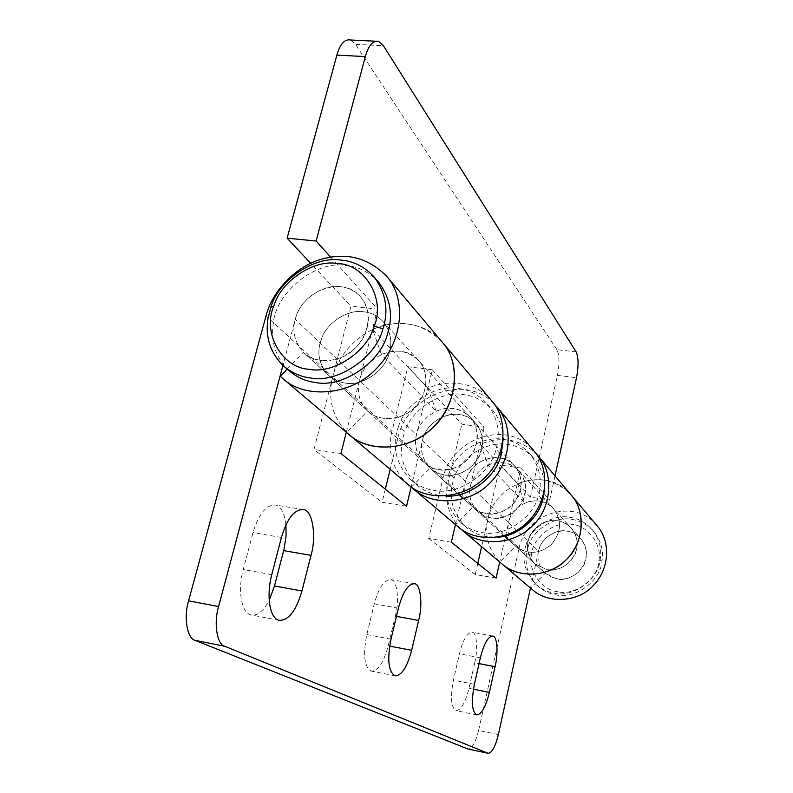 <?xml version="1.0" encoding="UTF-8"?>
<svg xmlns="http://www.w3.org/2000/svg" width="793" height="793" viewBox="0 0 793 793"><rect width="100%" height="100%" fill="white"/><g stroke="black" fill="none" stroke-linecap="round" stroke-linejoin="round"><path stroke-width="0.59" stroke-dasharray="3.96 2.97" d="M528.931 538.388C525.809 547.507 527.801 556.002 534.898 563.853L546.883 569.711C561.048 570.742 570.831 564.358 576.204 550.56C578.424 542.699 576.769 535.216 571.238 528.128C567.193 523.915 562.624 521.447 557.509 520.723C544.266 519.693 534.73 525.581 528.931 538.388M345.441 383.078C361.459 386.578 384.853 371.213 389.026 353.688C392.674 342.17 390.701 331.484 383.088 321.601C377.478 315.773 371.005 312.501 363.69 311.788C348.514 308.933 326.756 322.345 321.492 338.889C316.437 352.181 318.766 364.304 328.5 375.267C333.585 379.748 339.235 382.345 345.441 383.078C361.459 386.578 384.853 371.213 389.026 353.688C392.674 342.17 390.701 331.484 383.088 321.601C377.478 315.773 371.005 312.501 363.69 311.788C348.514 308.933 326.756 322.345 321.492 338.889C316.437 352.181 318.766 364.304 328.5 375.267C333.585 379.748 339.235 382.345 345.441 383.078M528.188 546.645C532.975 529.149 555.655 515.688 572.04 519.455C580.278 520.605 587.573 524.669 593.957 531.657C600.906 540.638 603.592 550.332 602.036 560.75C601.044 580.476 575.074 599.994 555.853 594.829C549.559 593.818 543.671 591.023 538.209 586.443C528.693 577.066 524.778 566.192 526.473 553.811L528.188 546.645M526.116 544.692C530.933 527.117 553.722 513.586 570.177 517.363C578.444 518.513 585.779 522.597 592.183 529.605C599.161 538.625 601.867 548.369 600.301 558.837C599.3 578.652 573.19 598.279 553.891 593.095C547.557 592.084 541.659 589.278 536.167 584.669C524.609 572.487 521.259 559.154 526.116 544.692M557.687 591.697C541.956 590.2 528.009 571.168 531.419 555.09C532.232 537.674 554.862 520.158 572.13 524.411C587.692 525.59 602.204 544.295 598.953 560.701C598.408 578.444 575.094 596.346 557.687 591.697M598.953 560.701L602.036 560.75M538.09 553.99C538.1 541.292 554.515 528.029 567.213 531.181C572.199 531.895 576.68 534.313 580.635 538.437C585.343 544.236 587.187 550.56 586.146 557.42C585.482 569.88 569.096 582.221 556.924 579.009L545.197 573.27C539.755 567.719 537.386 561.285 538.09 553.99M527.662 544.137C527.702 531.141 544.523 517.532 557.509 520.723C562.624 521.447 567.193 523.915 571.238 528.128C576.055 534.056 577.928 540.529 576.848 547.547C576.144 560.314 559.333 572.972 546.883 569.711L534.898 563.853C529.337 558.183 526.929 551.601 527.662 544.137M398.631 426.158C391.524 445.745 395.568 463.578 410.744 479.666C417.891 485.613 425.663 489.182 434.049 490.361C457.184 495.942 490.56 474.442 496.021 449.254C500.75 433.424 497.915 418.407 487.517 404.212C479.101 394.964 469.347 389.71 458.255 388.461C436.428 384.05 405.758 402.646 398.631 426.158L404.737 431.888C397.719 451.257 401.744 468.921 416.801 484.87C423.878 490.758 431.57 494.297 439.877 495.476L445.567 496.012M503.258 438.4C502.881 427.923 499.362 418.535 492.701 410.259C484.364 401.099 474.7 395.885 463.717 394.636C442.107 390.235 411.755 408.613 404.737 431.888M423.452 436.953C419.388 448.223 421.598 458.612 430.113 468.118C434.544 472.013 439.401 474.323 444.704 475.047C458.423 478.278 478.05 465.6 481.311 450.741C484.226 441.007 482.362 431.848 475.721 423.284C470.844 418.208 465.273 415.294 459.008 414.541C446.023 411.815 427.655 422.897 423.452 436.953M438.955 469.714C452.813 472.965 472.658 460.138 475.969 445.121C478.922 435.278 477.049 426.039 470.348 417.386C465.432 412.261 459.801 409.327 453.477 408.583C440.353 405.847 421.787 417.059 417.534 431.253C413.411 442.653 415.641 453.14 424.225 462.725C428.686 466.661 433.602 468.99 438.955 469.714M532.49 589.724L530.666 588.059L545.197 573.27C556.389 581.457 567.53 581.041 578.612 572.021C588.089 560.453 588.763 549.262 580.635 538.437C568.185 523.539 542.115 532.49 538.546 551.155L508.561 522.587C506.697 531.538 509.017 539.399 515.529 546.159C526.889 554.951 538.843 554.396 551.393 544.474C561.305 532.5 562.029 520.595 553.583 508.749C540.37 492.919 512.496 502.643 508.561 522.587L520.823 468.009L500.234 465.025L487.854 519.316C484.285 536.484 488.944 551.313 501.84 563.803M530.666 588.059L499.917 562.039L515.529 546.159C527.434 554.842 539.329 554.337 551.234 544.632C561.434 532.212 562.217 520.258 553.583 508.749C545.386 500.77 535.8 498.856 524.807 503.04L488.082 464.976L480.37 444.159C501.186 435.863 519.732 438.985 536.018 453.527M498.381 734.586L478.585 730.482L519.118 547.983L487.854 519.316C495.248 482.184 547.725 464.817 571.456 495.377C556.468 479.696 538.477 475.79 517.512 483.671L524.807 503.04M520.823 468.009L549.727 500.056L530.408 497.132L500.234 465.025M411.448 487.071L430.113 468.118L424.225 462.725C416.622 454.805 414.035 445.497 416.464 434.812L432.235 369.766L407.889 366.723L391.95 431.362C387.291 451.832 392.485 469.387 407.533 484.037M381.393 354.421C395.856 348.543 408.306 350.645 418.734 360.726C429.697 371.63 427.635 395.657 414.551 407.483C401.288 420.934 378.519 422.104 367.595 410.982L424.225 462.725C434.316 472.965 455.063 472.122 467.008 459.999C478.813 449.353 480.459 427.467 470.358 417.386C460.743 408.068 449.363 406.016 436.209 411.23L381.393 354.421L372.66 329.571C395.42 317.854 428.299 323.405 442.613 342.586C425.197 324.793 404.638 319.401 380.947 326.369C358.208 333.08 337.749 355.413 332.693 377.012L350.992 306.167L310.707 263.286M491.947 401.089C478.734 383.416 448.65 377.944 427.962 388.411L436.209 411.23M432.235 369.766L484.057 427.239L461.893 424.205L407.889 366.723M460.644 528.802C448.412 515.44 444.219 500.115 448.075 482.828L461.893 424.205M488.082 464.976C499.967 460.376 510.315 462.359 519.108 470.913C528.148 483.631 527.266 496.497 516.471 509.512C502.831 520.327 489.905 521.021 477.703 511.604C470.735 504.348 468.296 495.873 470.378 486.198L484.057 427.239M330.612 257.071L377.567 309.141L350.992 306.167M287.185 369.122L303.322 352.251L367.595 410.982C359.368 402.378 356.662 392.218 359.457 380.481C365.375 354.392 402.011 340.633 418.734 360.726C429.637 372.363 428.131 394.081 414.333 407.701C402.319 420.468 378.826 422.302 367.595 410.982L346.581 432.314L349.029 434.554C332.753 418.654 327.311 399.474 332.693 377.012L266.022 315.872M377.567 309.141L359.457 380.481L295.244 319.282L282.932 365.414M350.595 39.987L355.502 44.349L383.425 45.726M576.134 351.914L556.904 349.673C559.462 355.175 559.65 363.739 557.449 375.376L530.408 497.132M556.904 349.673L355.502 44.349M427.962 388.411L372.66 329.571M549.727 500.056L555.021 475.879M517.512 483.671L480.37 444.159M455.46 524.579L465.491 481.529C469.962 459.781 500.413 448.927 514.687 466.056C524.004 478.516 523.043 491.561 511.812 505.2C502.019 515.638 482.461 516.798 472.856 507.173L455.688 524.619L411.389 487.14M451.356 542.194L428.706 538.467L442.98 478.159C451.395 437.696 508.63 418.258 534.304 451.316M457.779 526.532L455.688 524.619M470.378 486.198L508.561 522.587L499.709 561.999M496.081 578.117L475.255 574.548L428.706 538.467M448.075 482.828L487.854 519.316L481.609 546.694M477.792 563.426L475.255 574.548M499.917 562.039L501.85 563.803M340.931 453.497L313.969 449.512L332.693 377.012L391.95 431.362M346.313 432.264L359.457 380.481L416.464 434.812M508.69 539.904L545.197 573.27L477.713 511.604L484.136 515.926L491.135 518.067C503.733 521.13 521.586 509.691 524.451 496.111C527.038 487.219 525.263 478.823 519.108 470.903C514.598 466.205 509.473 463.489 503.724 462.745C488.815 461.754 478.02 468.504 471.32 482.987C467.692 493.286 469.823 502.831 477.713 511.604L472.856 507.173L479.339 511.535L486.406 513.686C499.114 516.768 517.155 505.2 520.059 491.491C522.676 482.511 520.892 474.036 514.687 466.056C510.137 461.318 504.963 458.572 499.164 457.829C484.126 456.847 473.213 463.667 466.443 478.288C462.765 488.696 464.906 498.321 472.856 507.173L430.113 468.118C440.402 478.447 461.576 477.029 472.261 465.65C484.543 450.791 485.703 436.665 475.721 423.284C460.426 404.916 427.437 416.93 422.401 440.462L411.19 486.892M406.531 506.192L382.097 502.336L313.969 449.512M494.049 403.835C464.956 372.631 407.324 395.261 398.126 437.022L390.186 469.367M385.329 489.162L382.097 502.336M478.585 730.482C475.582 742.436 472.083 748.632 468.078 749.048M474.749 662.789C478.199 649.239 476.702 632.1 472.212 632.259C467.335 632.477 463.072 639.664 459.434 653.799L453.437 680.156C450.186 697.295 451.019 707.465 455.925 710.647C460.921 710.429 465.283 702.995 469 688.344L474.749 662.789L479.051 663.612M395.31 616.161C399.652 600.281 397.075 579.663 390.88 579.584C384.298 579.544 378.767 587.613 374.286 603.82L366.822 634.569C362.847 654.81 364.304 666.972 371.183 671.066C377.954 671.106 383.634 662.69 388.223 645.829L395.31 616.161L396.45 616.369M285.976 524.659C284.429 512.992 281.009 506.469 275.736 505.072C266.349 504.477 258.776 513.656 252.997 532.618L243.243 569.513C237.553 590.408 241.359 613.167 251.054 614.942C257.358 616.111 263.405 611.234 269.194 600.321M459.187 494.683L303.689 352.598C308.933 357.207 314.762 359.873 321.175 360.597C337.749 364.146 362.054 348.117 366.465 329.947C370.301 318.013 368.299 306.96 360.478 296.78C354.699 290.783 348.018 287.433 340.445 286.729C324.763 283.864 302.183 297.851 296.641 314.999C291.338 328.768 293.688 341.307 303.689 352.598C315.822 364.859 341.634 362.54 354.996 348.355C370.341 333.219 372.284 309.369 360.478 296.78C342.407 275.032 302.123 290.644 295.244 319.282M538.546 551.155L530.467 588.019M597.298 526.017C574.945 497.231 525.828 513.21 519.118 547.983M346.581 432.314L280.345 376.269M367.248 410.665L303.322 352.251M472.569 506.896L429.806 467.82M544.95 573.032L515.262 545.901M378.826 282.417C369.459 272.237 358.515 266.607 345.976 265.516C315.802 259.757 275.221 293.123 273.327 323.514C270.502 341.882 275.726 357.613 289.009 370.698M449.056 473.451C442.732 491.343 446.608 507.718 460.674 522.557C467.275 528.059 474.422 531.379 482.104 532.519C503.327 537.793 533.63 518.424 538.417 495.447C542.61 481.004 539.904 467.236 530.279 454.141C522.508 445.587 513.537 440.69 503.367 439.431C483.343 435.169 455.37 451.951 449.056 473.451L454.092 478.169C447.847 495.893 451.703 512.119 465.66 526.839C472.202 532.281 479.279 535.582 486.892 536.722L497.865 537.158M544.325 490.758C545.267 479.19 542.006 468.643 534.541 459.117C526.839 450.642 517.948 445.775 507.877 444.516C488.022 440.274 460.327 456.877 454.092 478.169M531.419 555.09L526.473 553.811M500.006 453.596L496.021 449.254M557.449 375.376L576.511 377.706M480.36 657.784L459.434 653.799M474.412 684.28L453.437 680.156M473.451 689.226L469 688.344M398.403 608.211L374.286 603.82M391.008 639.158L366.822 634.569M389.641 646.097L388.223 645.829M271.761 574.638L243.243 569.513M281.416 537.456L252.997 532.618M442.98 478.159L398.126 437.022M465.491 481.529L422.401 440.462M542.085 499.441L538.417 495.447M504.566 536.137L463.657 498.757M383.088 321.601L580.635 538.437L383.088 321.601M592.183 529.605L593.957 531.657M538.209 586.443L536.167 584.669M410.744 479.666L416.801 484.87M487.517 404.212L492.701 410.259M378.697 41.355L375.406 41.196M492.81 636.065L472.212 632.259M476.633 714.87L455.916 710.647M414.58 583.757L390.88 579.584M395.013 675.805L371.174 671.066M279.067 620.285L251.044 614.942M303.59 509.602L275.736 505.072M460.674 522.557L465.66 526.839M530.279 454.141L534.541 459.117"/><path stroke-width="1.19" d="M445.567 496.012C468.217 498.252 496.101 477.307 501.166 454.855L503.258 438.4M501.84 563.803C517.66 578.662 548.796 577.512 566.311 559.64C583.688 544.038 586.235 511.485 571.466 495.387L538.526 456.322C554.386 473.58 551.403 508.789 532.49 525.809C513.398 545.267 479.725 546.714 462.785 530.765L460.644 528.802M491.938 401.08L442.603 342.576C461.417 362.936 456.996 405.719 433.593 426.862C409.892 450.969 369.003 453.477 349.019 434.554L407.543 484.037C425.99 501.463 463.211 499.54 484.533 477.832C505.627 458.81 509.275 419.894 491.947 401.089M536.018 453.527L538.536 456.332M330.612 257.071L316.129 241.013L287.125 238.187L310.707 263.286M555.021 475.879L576.511 377.706C578.702 366.029 578.573 357.435 576.134 351.914L383.425 45.726L378.697 41.355C372.938 40.314 368.487 45.389 365.335 56.59L336.876 55.104C340.068 43.982 344.638 38.946 350.595 39.987L375.406 41.196M316.129 241.013L365.335 56.59M336.876 55.104L287.125 238.187M499.709 561.999L496.081 578.117L451.356 542.194L455.46 524.579M497.072 407.166L534.304 451.316C550.055 469.377 548.112 501.81 527.93 521.675C510.395 540.32 475.84 543.106 457.779 526.532L413.629 489.192C432.978 506.985 470.418 503.694 489.588 483.353C511.614 461.665 513.973 426.535 497.072 407.166L494.049 403.835M481.609 546.694L477.792 563.426M501.85 563.803C518.563 579.118 550.193 576.779 566.113 559.838C584.441 541.788 586.017 512.09 571.456 495.377L597.298 526.017C610.997 541.758 609.658 569.533 592.609 586.314C577.81 602.075 548.241 604.127 532.49 589.724L462.785 530.775M411.19 486.892L406.531 506.192L340.931 453.497L346.313 432.264M386.915 276.549L442.603 342.576C461.11 363.739 458.076 402.755 433.325 427.13C411.755 449.968 370.172 454.052 349.029 434.554L282.992 378.697C305.84 399.831 351.577 394.835 375.595 369.439C403.151 342.308 406.958 299.427 386.915 276.539C368.041 257.358 345.599 251.768 319.569 259.777C294.59 267.469 271.89 292.171 266.022 315.872L188.595 600.846L218.6 606.546C213.525 622.901 217.034 644.768 224.746 646.275L195.147 640.367C187.188 638.801 183.451 617.063 188.595 600.846M390.186 469.367L385.329 489.162M411.448 487.071L413.629 489.192M488.141 753.31L467.811 748.969L488.141 753.31C492.007 752.854 495.417 746.61 498.381 734.586L530.467 588.019M489.38 692.388L495.08 666.695C498.48 653.065 497.142 635.867 492.81 636.065C488.101 636.323 483.948 643.569 480.36 657.784L474.412 684.28C471.171 701.518 471.914 711.717 476.633 714.87C481.46 714.612 485.712 707.118 489.38 692.388L473.451 689.226M411.626 650.319L418.654 620.463C422.937 604.484 420.558 583.787 414.58 583.757C408.217 583.757 402.824 591.905 398.403 608.211L391.008 639.158C387.053 659.528 388.382 671.74 395.013 675.805C401.555 675.785 407.096 667.29 411.626 650.319L389.641 646.097M271.761 574.638C266.131 595.702 269.699 618.57 279.077 620.285C288.483 620.75 296.106 610.977 301.955 590.973L311.015 555.358C316.704 536.048 312.412 510.117 303.59 509.602C294.51 509.066 287.116 518.344 281.416 537.456L271.761 574.638M269.194 600.321L274.507 585.968L284.082 548.915L286.065 535.969L285.976 524.659M287.185 369.122L280.345 376.269L282.992 378.697M282.932 365.414L218.6 606.546M467.811 748.969L195.147 640.367M487.883 753.221L224.746 646.275M267.955 318.588C265.08 337.094 270.324 352.925 283.686 366.088C291.735 372.829 300.616 376.784 310.311 377.934C336.777 383.753 375.941 358.01 382.94 328.817C388.848 310.341 385.943 293.093 374.227 277.094C364.81 266.844 353.787 261.184 341.168 260.114C315.366 255.485 278.64 279.552 270.79 307.387L267.955 318.588M283.686 366.088L289.009 370.698C297.018 377.409 305.84 381.334 315.465 382.484C341.753 388.292 380.61 362.768 387.529 333.794C393.378 315.455 390.473 298.327 378.826 282.417L374.227 277.094M337.124 263.494C313.949 259.301 280.881 280.96 273.833 306.009C262.126 331.821 281.218 368.111 309.369 369.29C332.763 374.326 367.417 352.042 374.207 326.121C385.814 299.248 364.82 263.732 337.124 263.494M374.207 326.121L382.94 328.817M497.865 537.158C517.651 536.455 538.437 518.335 542.64 500.046L544.325 490.758M501.166 454.855L500.006 453.596M495.08 666.695L479.051 663.612M418.654 620.463L396.45 616.369M301.955 590.973L274.507 585.968M311.015 555.358L283.656 550.61M273.833 306.009L270.79 307.387M542.64 500.046L542.085 499.441M508.69 539.904L504.566 536.137M463.657 498.757L459.187 494.683"/></g></svg>
